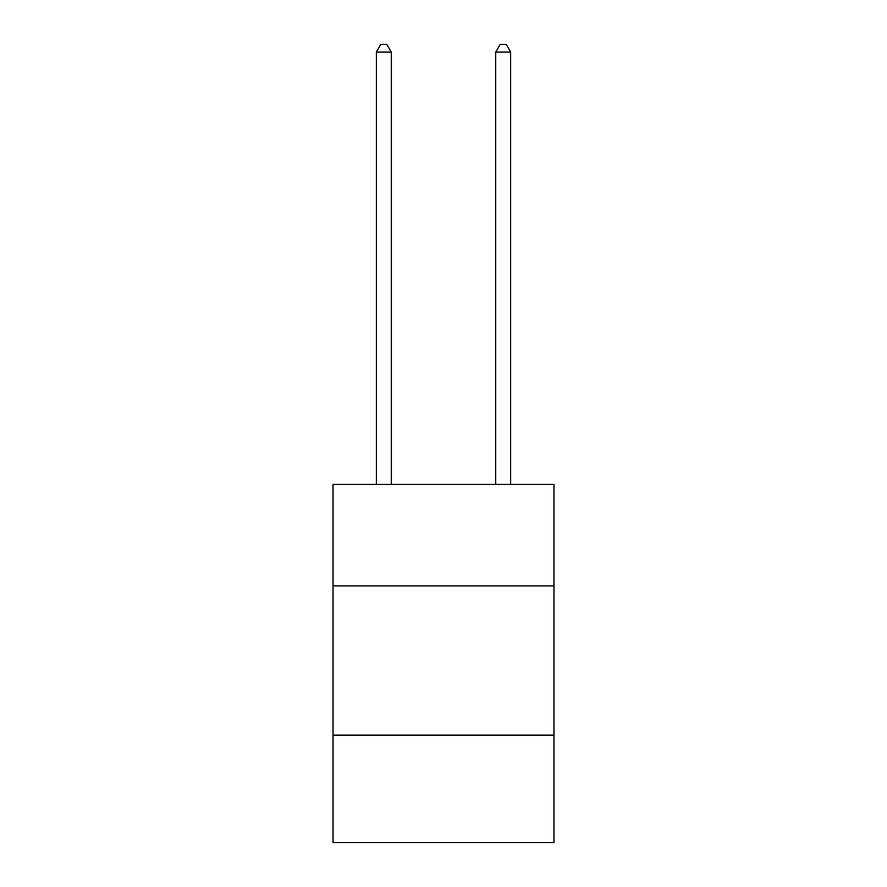 <?xml version="1.0" encoding="UTF-8"?>
<svg xmlns="http://www.w3.org/2000/svg" width="887" height="887" viewBox="0 0 887 887"><rect width="100%" height="100%" fill="white"/><g stroke="black" fill="none" stroke-linecap="round" stroke-linejoin="round"><path stroke-width="1.33" d="M553.965 585.908L553.965 484.402L333.035 484.402L333.035 585.908L553.965 585.908L553.965 842.65L333.035 842.65L333.035 585.908M553.965 735.179L333.035 735.179M391.256 484.402L391.256 52.111L376.332 52.111L376.332 484.402M376.332 52.111L380.811 44.35L386.776 44.35L391.256 52.111M510.668 484.402L510.668 52.111L495.744 52.111L495.744 484.402M495.744 52.111L500.224 44.35L506.189 44.35L510.668 52.111"/></g></svg>
